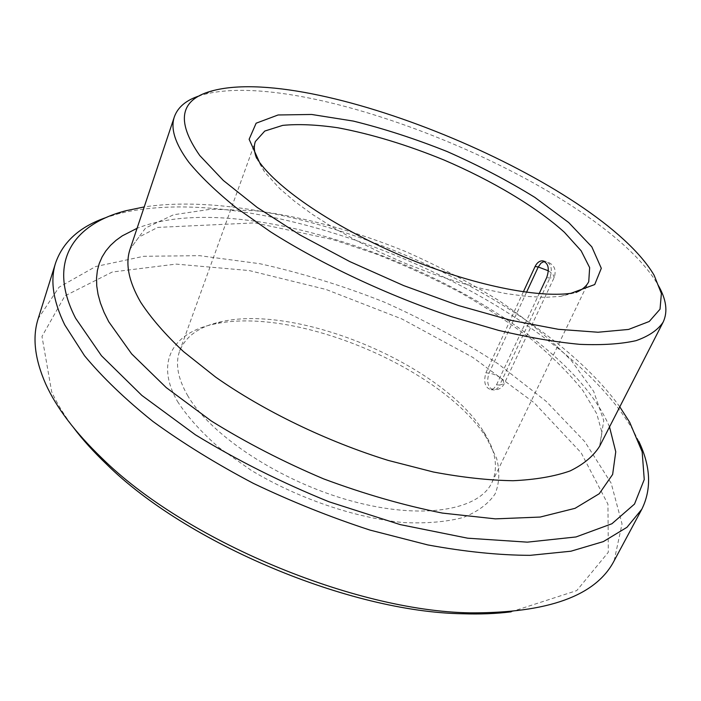 <?xml version="1.0" encoding="UTF-8"?>
<svg xmlns="http://www.w3.org/2000/svg" width="701" height="701" viewBox="0 0 701 701"><rect width="100%" height="100%" fill="white"/><g stroke="black" fill="none" stroke-linecap="round" stroke-linejoin="round"><path stroke-width="0.53" stroke-dasharray="3.5 2.63" d="M485.872 372.836L489.009 373.151C486.275 382.457 487.914 388.056 493.925 389.958C496.247 389.756 498.166 388.126 499.673 385.086L496.518 384.779L494.012 388.31L490.972 389.677C485.074 387.802 483.375 382.185 485.872 372.836L523.367 291.826M187.43 395.18C210.247 435.19 280.207 481.526 351.183 500.917C422.221 520.484 479.361 510.258 492.032 482.349C498.525 467.479 495.703 450.559 483.567 431.597C442.042 364.529 298.81 304.322 221.84 321.575C199.803 326.175 185.739 335.998 179.658 351.043C175.145 363.433 177.739 378.146 187.43 395.18M177.493 401.41C187.395 416.762 201.362 432.263 219.404 447.913L250.958 470.178C297.759 498.411 355.241 518.021 403.364 522.552C426.445 523.621 446.388 521.93 463.212 517.487C477.845 511.634 488.483 503.747 495.134 493.846C499.462 483.068 499.953 471.256 496.623 458.401L486.95 438.589C443.4 368.323 295.147 306.004 214.471 324.055C173.515 332.204 154.5 361.576 177.493 401.41M256.592 158.233L264.531 171.885L279.69 188.569L294.543 201.31L312.471 214.41L333.115 227.545L356.003 240.373L380.582 252.553L406.203 263.751L432.202 273.679L457.893 282.082L482.603 288.751L505.728 293.553L526.723 296.418L545.141 297.338L560.651 296.365L575.959 292.483M511.152 611.824L576.765 590.584L608.319 552.248L607.951 504.203L581.155 452.811L534.18 402.777L472.807 357.396L401.988 318.999L326.053 289.469L249.197 270.56L176.074 264.102L112.291 272.014L64.869 295.927L41.981 336.445L51.69 391.859C57.009 403.496 64.369 415.527 73.78 427.969M496.518 384.779L539.183 293.631M654.138 275.283L657.757 284.475C600.81 187.859 313.96 67.278 205.086 94.188L199.654 95.757M619.789 406.86C534.477 288.882 288.181 185.353 144.204 206.944M638.795 441.315L632.959 430.046C555.061 297.417 267.686 176.608 118.425 213.761L106.298 217.468M614.164 560.739L622.032 523.884L611.184 483.252L584.836 441.691L546.202 401.366L498.201 363.88C462.52 340.642 424.473 320.024 384.052 302.017C342.903 285.736 301.544 272.978 259.983 263.742L199.619 255.672L143.775 256.286L95.643 266.538L59.024 287.217L38.196 318.622M548.375 270.796L552.616 273.837L554.316 277.237L549.882 278.06L546.701 277.57M526.53 292.264L489.009 373.151C494.468 374.027 499.077 376.288 502.819 379.924L504.212 383.754L499.673 385.086L549.882 278.06C552.765 268.834 551.205 263.243 545.203 261.307L544.414 261.359M599.6 446.3L603.763 420.556L593.651 391.342L571.385 360.638C551.407 339.994 527.459 320.12 499.541 301.009C470.029 282.687 438.616 266.152 405.318 251.422C354.75 230.874 303.051 216.67 255.392 210.747L211.097 209.187L173.585 214.76L145.624 227.974L130.149 248.96L138.868 237.157L157.707 227.404L254.98 222.874L333.036 239.628L376.437 254.13C405.248 265.451 433.139 278.236 460.128 292.483C486.292 307.432 510.346 323.257 532.304 339.976C552.712 357.019 569.598 373.922 582.969 390.676L596.796 413.853L602.001 432.683L599.6 446.3M609.519 426.918C557.418 303.77 261.499 179.377 137.054 228.307M490.972 389.686L493.925 389.958C498.604 389.94 502.03 387.872 504.212 383.754L554.316 277.237C556.717 268.86 553.685 263.55 545.203 261.307L543.599 261.044M221.84 321.575L214.471 324.055M483.567 431.597L486.95 438.589M560.651 296.365L570.859 293.325M264.531 171.885L259.563 162.466M492.032 482.349L588.752 281.618M179.658 351.043L255.401 141.488M214.182 90.341L205.086 94.188M126.276 210.65L118.425 213.761M629.682 422.256L632.959 430.046"/><path stroke-width="1.05" d="M523.367 291.826L535.091 266.494C536.931 262.822 539.323 260.938 542.259 260.842C548.313 262.77 549.794 268.352 546.701 277.57L539.183 293.631M263.357 167.232C287.13 195.658 344.173 232.338 408.648 258.73C473.122 285.132 537.036 298.013 570.859 293.325L594.72 284.553L601.3 268.299L591.819 246.848L568.686 222.524L534.845 197.384C508.05 180.814 478.862 165.559 447.282 151.6C415.211 138.798 383.885 128.625 353.295 121.071L311.665 114.473L278.095 114.973L256.137 123.201L249.127 139.28L259.563 162.466L263.357 167.232M575.959 292.483C582.321 289.776 586.588 286.148 588.752 281.618L589.646 267.616L581.147 250.809L564.428 232.303C536.081 206.699 491.874 180.507 443.786 159.916C406.782 144.809 371.477 134.093 337.856 127.766C316.738 124.673 298.363 123.875 282.731 125.374L264.776 131.052L255.401 141.488C253.674 146.211 254.077 151.793 256.592 158.233M73.78 427.969C82.814 439.877 93.68 451.891 106.35 464.009C186.431 543.345 349.895 612.052 462.599 613.761C480.132 614.348 496.308 613.699 511.152 611.824M199.767 155.534L223.33 180.446L257.127 207.382L299.958 234.949L349.738 261.561L403.671 285.587L458.55 305.557L511.09 320.348L558.346 329.304L598.014 332.239L628.56 329.435L649.249 321.479L660.027 309.202L661.385 293.5L654.138 275.283C599.521 182.619 318.605 64.536 214.182 90.341C180.026 98.587 175.224 120.327 199.767 155.534M199.654 95.757C186.326 100.05 177.914 107.034 174.4 116.725C170.299 128.449 175.084 143.591 188.762 162.168C200.425 176.398 216.118 191.496 235.851 207.461L270.411 231.742C321.812 264.391 387.776 295.393 452.014 316.826L498.63 330.399C528.335 337.4 555.367 342.044 579.736 344.34C602.177 345.278 620.946 344.051 636.035 340.66C648.898 336.147 657.924 329.987 663.12 322.171C668.114 311.586 666.327 299.02 657.757 284.475M144.204 206.944L126.276 210.65C73.771 223.917 46.415 261.596 75.603 318.228L101.479 355.757L141.865 395.425L195.36 434.778C236.71 460.066 281.25 482.393 328.997 501.776L400.157 524.593L467.69 538.193L527.336 542.153L576.003 536.957L611.912 523.752L634.519 504.054L644.245 479.545L642.169 451.803L629.682 422.256L619.789 406.86M106.298 217.468C80.01 226.493 63.125 241.608 55.651 262.822C50.016 280.128 53.048 300.808 64.737 324.87L84.558 355.784C102.556 377.445 125.374 399.351 153.02 421.52C183.171 443.418 216.644 464.053 253.455 483.418C291.52 501.609 330.364 517.163 369.979 530.079L427.776 544.922C464.921 551.748 499.024 555.227 530.087 555.341L570.921 551.214L603.359 541.601L626.974 527.301L641.818 509.224C651.746 489.044 650.738 466.402 638.795 441.315M55.651 262.822L38.196 318.622C32.193 337.137 34.7 358.93 45.705 383.99C56.352 407.579 75.06 432.28 101.829 458.086C184.319 539.796 353.909 611.079 470.003 612.849C547.919 613.244 595.973 595.876 614.164 560.739L641.818 509.224M544.414 261.359L540.979 263.138L538.254 266.993L535.091 266.494M526.53 292.264L538.254 266.993L548.375 270.796M174.4 116.725L130.149 248.96C125.111 263.541 128.616 281.285 140.656 302.192C151.039 318.07 165.34 334.561 183.548 351.639L215.715 377.164C263.821 410.935 326.394 441.253 388.266 460.426L433.402 472.01C462.345 477.442 488.912 480.351 513.097 480.72C535.511 479.686 554.517 476.426 570.106 470.932C583.591 464.342 593.423 456.123 599.6 446.3L663.12 322.171M137.054 228.307L122.298 235.834L116.007 240.355L110.513 245.385L105.851 250.923L102.083 256.969L99.244 263.497L97.378 270.516L96.536 278.008L96.747 285.955L98.044 294.332L100.462 303.112L104.028 312.278L108.76 321.777L131.657 353.9L166.242 387.6L211.351 421.021C246.007 442.559 283.423 461.836 323.59 478.862C364.275 494.021 403.881 505.43 442.41 513.088L495.335 518.863L540.147 517.058L575.065 508.321L599.25 493.714L612.639 474.446L615.758 451.786L609.519 426.918M543.599 261.044L542.346 260.842M462.599 613.761L470.003 612.849M106.35 464.009L101.829 458.086"/></g></svg>

